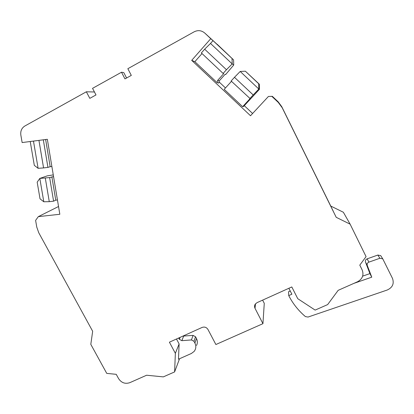 <?xml version="1.0" encoding="UTF-8"?>
<svg xmlns="http://www.w3.org/2000/svg" width="414" height="414" viewBox="0 0 414 414"><rect width="100%" height="100%" fill="white"/><g stroke="black" fill="none" stroke-linecap="round" stroke-linejoin="round"><path stroke-width="0.62" d="M278.224 101.875L278.27 102.418L282.172 107.702L336.215 217.319L350.13 224.165L343.361 212.253L330.755 206.053L281.748 106.657L278.224 101.875L272.36 96.343L268.432 96.452L250.522 115.744L191.703 60.361L210.747 38.688L204.863 33.136L217.065 44.314M219.032 81.879L225.48 87.949M244.291 105.663L252.607 113.498M126.586 78.008L123.781 72.585L121.509 72.227L92.539 88.348L95.996 94.93L89.812 98.356L86.355 91.784L24.912 125.97C21.699 128.004 20.343 131.031 20.84 135.047L22.139 142.561L47.346 139.295L59.828 214.271L38.316 216.641L35.609 220.398L36.774 227.11L38.761 232.771L92.669 331.272L90.806 344.35L106.745 373.387L116.236 374.323L118.611 378.665C121.442 382.852 125.173 384.187 129.805 382.676L146.603 375.229L163.333 376.88L174.604 371.922L175.36 353.333L169.404 342.192L202.115 327.433C204.573 326.605 206.519 327.283 207.957 329.466L215.88 344.526L262.942 323.67L264.267 303.333L262.621 300.124M184.106 335.557L184.08 336.09M58.54 206.514L38.316 216.641M33.472 141.091L38.104 168.317L34.305 165.336L30.232 141.51M86.355 91.784L94.454 91.996M121.509 72.227L124.966 78.903L131.305 75.395L127.848 68.703L194.166 31.806C198.021 29.922 201.587 30.362 204.863 33.136M223.115 73.444L223.684 73.687L217.655 80.388L217.143 82.686L218.768 83.064L219.27 80.828L225.138 74.303L225.661 74.53L233.734 65.019L233.574 59.895L212.993 40.634L210.514 43.449L232.202 63.911L226.453 69.733L204.661 49.188L201.359 52.94L223.115 73.444L226.453 69.728M210.747 38.688L212.993 40.634M233.734 65.019L232.202 63.911L232.037 58.607M233.574 59.895L217.138 44.231M231.478 81.325L224.212 89.346L242.64 106.698L243.582 106.434L259.459 89.289L258.822 89.031L253.192 94.946L234.484 77.304L240.198 71.456L258.822 89.031L258.693 83.768L259.335 84.202L259.459 89.289M333.353 211.409L296.502 136.599L333.353 211.409M336.215 217.319L335.521 215.885M262.942 323.67L255.014 308.306C254.336 306.872 254.403 305.491 255.226 304.161L257.022 302.655L291.803 286.954L297.759 298.691L315.137 310.091L327.655 304.585L338.171 290.333L357.587 281.727C362.509 278.958 364.035 275.031 362.162 269.938L359.787 265.126L366.069 256.623L350.13 224.165M278.27 102.418L271.796 96.302M288.868 288.279L291.875 294.204L288.739 295.606C292.853 303.633 298.396 310.614 305.377 316.565L308.021 317.062L387.23 290.017C392.56 287.539 394.314 283.673 392.498 278.41L382.764 258.843L379.886 258.264L368.921 262.119C367.42 262.812 366.871 263.915 367.275 265.431L371.767 277.168L353.841 283.383M53.271 174.899L47.294 175.852L39.822 178.418L49.644 177.585L53.556 176.597M371.767 277.168L369.909 273.607L365.505 262.093C365.112 260.608 365.645 259.526 367.114 258.848L377.853 255.055L380.678 255.624L381.196 256.328M57.448 199.972L55.761 200.164L51.864 176.799M55.761 200.164L53.597 201.173L49.644 177.585M53.597 201.173L49.271 201.665L45.297 178.108M43.796 201.778L39.822 178.418L37.177 182.155L40.029 198.829L43.796 201.778L49.271 201.665M330.755 206.053L331.272 207.269M259.335 84.202L245.373 71.198L258.693 83.768M242.64 106.698L250.108 98.589L231.136 81.004L234.484 77.304M219.27 80.828L217.655 80.388M217.143 82.686L194.844 61.691L202.011 53.556M194.844 61.691L191.703 60.361M204.661 49.188L210.514 43.449M51.874 166.495L50.177 166.702L45.638 139.518M43.315 139.818L47.936 167.391L43.579 167.924L38.937 140.387M50.177 166.702L47.936 167.391M43.579 167.924L38.104 168.317M249.818 98.61L253.192 94.946M362.654 276.133L369.909 273.607M290.245 290.995L288.527 291.772L288.739 295.606M174.604 371.922L179.547 358.736M175.36 353.333L179.112 343.93L176.483 338.999M179.112 343.93L178.47 359.212L191.392 353.478L194.145 351.408C196.081 348.857 196.329 346.073 194.896 343.066L193.969 341.312L191.449 339.935L181.855 340.67L179.345 339.299L178.662 338.015M182.941 336.085L193.059 335.397L195.532 336.748L196.443 338.466C197.623 340.841 197.649 343.17 196.521 345.447M245.373 71.198L240.198 71.456M359.802 265.1L362.162 269.938M282.172 107.702L281.748 106.657M365.505 262.093L367.275 265.431M368.921 262.119L367.114 258.848M377.853 255.055L379.886 258.264M196.443 338.466L194.896 343.066M193.969 341.312L195.532 336.748M193.059 335.397L191.449 339.935M181.855 340.67L183.64 336.127M255.014 308.306L255.5 303.798M180.131 337.353L179.345 339.299M382.764 258.843L380.678 255.624"/></g></svg>
